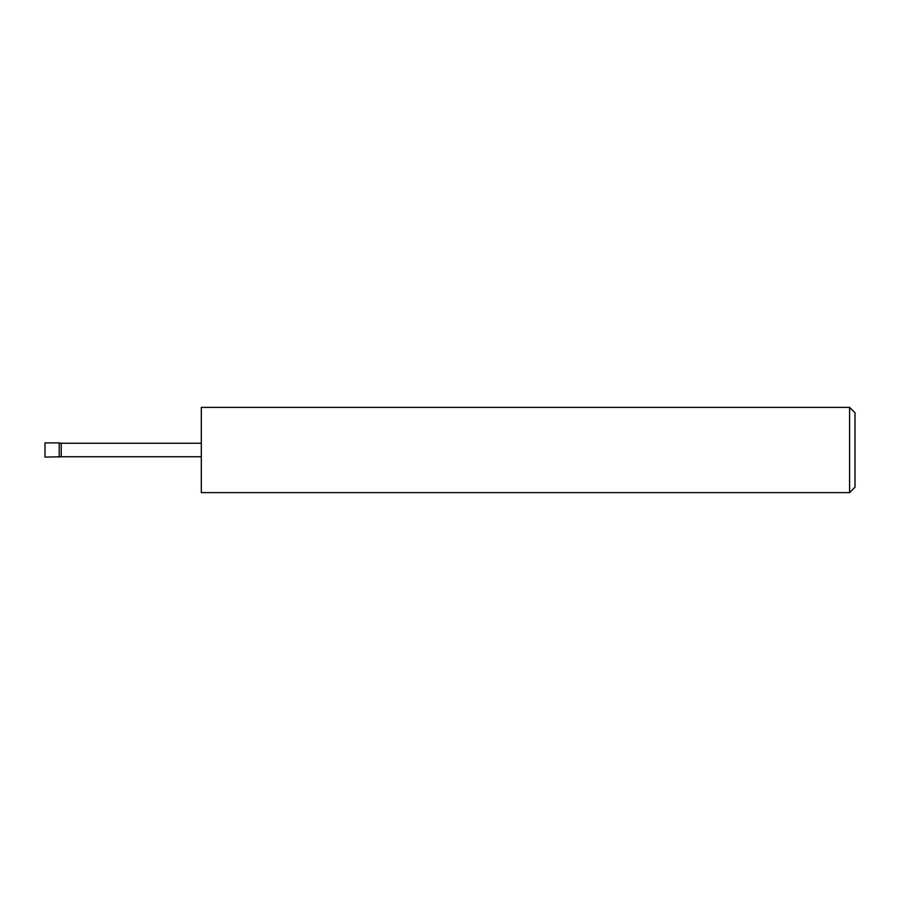 <?xml version="1.0" encoding="UTF-8"?>
<svg xmlns="http://www.w3.org/2000/svg" width="900" height="900" viewBox="0 0 900 900"><rect width="100%" height="100%" fill="white"/><g stroke="black" fill="none" stroke-linecap="round" stroke-linejoin="round"><path stroke-width="1.35" d="M59.209 457.11L59.209 442.89L45 442.89L45 457.11L61.223 456.75L61.223 443.25L59.209 442.89M849.589 407.374L855 412.785L855 487.215L849.589 492.626L849.589 407.374L201.319 407.374L201.319 492.626L849.589 492.626M201.319 456.75L61.223 456.75M201.319 443.25L61.223 443.25"/></g></svg>
